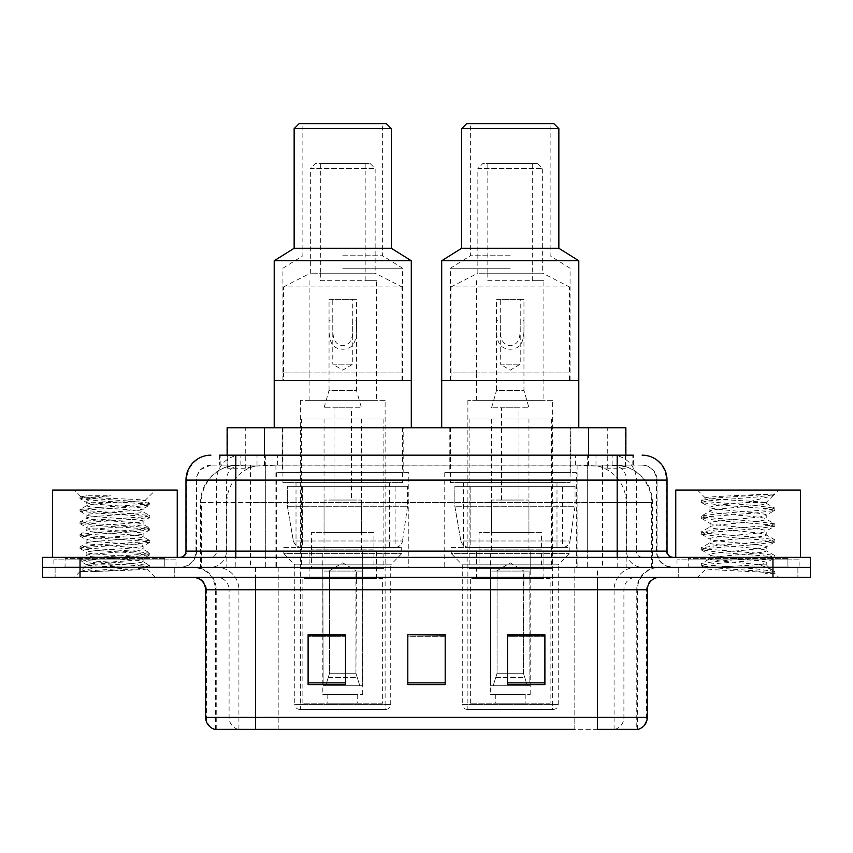 <?xml version="1.0" encoding="UTF-8"?>
<svg xmlns="http://www.w3.org/2000/svg" width="853" height="853" viewBox="0 0 853 853"><rect width="100%" height="100%" fill="white"/><g stroke="black" fill="none" stroke-linecap="round" stroke-linejoin="round"><path stroke-width="0.64" stroke-dasharray="4.26 3.2" d="M576.297 472.615L444.2 472.615L576.297 472.615L576.297 567.33L444.2 567.33L576.297 567.33M444.2 472.615L444.2 567.33M408.8 472.615L276.703 472.615L408.8 472.615L408.8 567.33L276.703 567.33L408.8 567.33M276.703 472.615L276.703 567.33M614.053 465.13L601.919 465.13L620.536 465.578C625.228 466.986 626.816 467.881 625.313 468.254L607.731 468.254L597.708 466.111L577.086 465.184L275.914 465.184L255.292 466.111L245.269 468.254L227.687 468.254L227.122 468.009L227.122 455.161L633.374 455.161L219.626 455.161L219.626 465.13L633.374 465.13L219.626 465.13M625.878 427.748L227.122 427.748M618.404 465.29A37.383 37.383 0 0 1 652.428 502.524L652.428 567.33L200.572 567.33L652.428 567.33M227.122 468.009C227.154 467.316 228.935 466.506 232.464 465.578L251.081 465.13L238.947 465.13M234.596 465.29A37.383 37.383 0 0 0 200.572 502.524L201.329 502.524L201.329 567.33M403.192 427.748L282.311 427.748L403.192 427.748L403.192 472.615L282.311 472.615L403.192 472.615M282.311 427.748L282.311 472.615M570.689 427.748L449.808 427.748L570.689 427.748L570.689 472.615L449.808 472.615L570.689 472.615M449.808 427.748L449.808 472.615M625.878 455.161L625.878 468.009L625.313 468.254L625.313 427.748M251.081 465.13L601.919 465.13M235.823 455.161L633.374 455.161L633.374 465.13M642.106 465.13L210.894 465.13L642.106 465.13A14.959 14.959 0 0 1 657.055 480.09L657.055 551.123L185.975 551.123M185.975 480.09L657.055 480.09L195.945 480.09L196.542 480.09L196.542 551.123L195.945 551.123A16.196 16.196 0 0 1 179.738 567.33L673.262 567.33L179.738 567.33M235.823 557.361L673.262 557.361L235.823 557.361M787.916 557.361L688.211 557.361L787.916 557.361L787.916 567.33L688.211 567.33L787.916 567.33L787.916 559.845L688.211 559.845L787.916 559.845M688.211 557.361L688.211 559.845M164.789 557.361L65.084 557.361L164.789 557.361L164.789 567.33L65.084 567.33L164.789 567.33L164.789 559.845L65.084 559.845L164.789 559.845M65.084 557.361L65.084 559.845M772.967 577.3L42.65 577.3L42.65 557.361L810.35 557.361L810.35 567.33L772.967 567.33L810.35 567.33L810.35 577.3L772.967 577.3L772.967 567.33L80.033 567.33L772.967 567.33L772.967 557.361M42.65 567.33L80.033 567.33L42.65 567.33M174.758 567.33L174.758 577.3L55.114 577.3L174.758 577.3L55.114 577.3L174.758 577.3L174.758 567.33L55.114 567.33L55.114 577.3L55.114 567.33L174.758 567.33M797.886 567.33L797.886 577.3L678.242 577.3L797.886 577.3L678.242 577.3L797.886 577.3L797.886 567.33L678.242 567.33L678.242 577.3L678.242 567.33L797.886 567.33M175.995 559.845L53.867 559.845L175.995 559.845L175.995 567.33L53.867 567.33L175.995 567.33M53.867 559.845L53.867 567.33M799.133 559.845L677.005 559.845L799.133 559.845L799.133 567.33L677.005 567.33L799.133 567.33M677.005 559.845L677.005 567.33M636.764 729.347L597.484 729.347L637.372 729.347L636.764 729.347L636.764 589.764L637.372 589.764A22.434 22.434 0 0 1 659.806 567.33L193.194 567.33L659.806 567.33M215.628 729.347L215.628 589.764L647.342 589.764M597.484 577.3L193.194 577.3L597.484 577.3M688.211 567.33L787.916 567.33L688.211 567.33M65.084 567.33L164.789 567.33L65.084 567.33M544.896 682.869L544.896 634.749L544.896 684.596L507.503 684.596L507.503 635.005L507.503 684.596L544.896 684.596L544.896 635.25L544.896 684.596L544.896 636.733L507.503 636.733L507.503 684.596L507.503 634.749L544.896 634.749L507.503 634.749L544.896 634.749L544.896 682.869L507.503 682.869M345.497 682.869L345.497 634.749L345.497 684.596L308.104 684.596L308.104 635.005L308.104 684.596L345.497 684.596L345.497 635.25L345.497 684.596L345.497 636.733L308.104 636.733L308.104 684.596L308.104 634.749L345.497 634.749L308.104 634.749L345.497 634.749L345.497 682.869L308.104 682.869M445.191 682.869L445.191 634.749L445.191 684.596L407.809 684.596L407.809 635.005L407.809 684.596L445.191 684.596L445.191 635.25L445.191 684.596L445.191 636.733L407.809 636.733L407.809 634.749L407.809 684.596L407.809 635.005L407.809 684.596L407.809 636.733L445.191 636.733L445.191 635.005L445.191 682.869L407.809 682.869L407.809 684.596L445.191 684.596L445.191 635.005L407.809 635.005L407.809 682.869M237.934 729.347A12.464 12.273 -90 0 1 229.094 717.384L229.094 589.764L278.195 589.764L278.195 729.347L574.805 729.347L574.805 717.384L206.415 717.384A12.464 12.273 -90 0 0 215.255 729.347L638.364 729.347M445.191 634.749L407.809 634.749L445.191 634.749M255.516 567.33L255.516 729.347L597.484 729.347L597.484 589.764L215.628 589.764C214.306 576.138 206.831 568.663 193.194 567.33M345.497 636.733L345.497 635.25L345.497 636.733L308.104 636.733L308.104 684.596L345.497 684.596L345.497 636.733M544.896 636.733L544.896 635.25L544.896 636.733L507.503 636.733L507.503 684.596L544.896 684.596L544.896 636.733M345.497 635.005L308.104 635.005M544.896 635.005L507.503 635.005M166.026 567.33L63.836 567.33L166.026 567.33A1.248 1.248 0 0 1 164.789 566.083L65.084 566.083L164.789 566.083L164.789 558.608A1.248 1.248 0 0 1 166.026 557.361L63.836 557.361L166.026 557.361M63.836 567.33A1.248 1.248 0 0 0 65.084 566.083L65.084 558.608A1.248 1.248 0 0 0 63.836 557.361M177.243 557.361L52.619 557.361L177.243 557.361M93.521 571.585L132.396 569.25L149.701 567.341L147.004 568.908L155.566 577.3L74.296 577.3L86.761 564.835C84.138 566.243 148.326 567.554 147.057 568.791C149.243 569.751 114.238 570.71 93.521 571.585L80.363 571.585C86.164 569.527 97.69 567.277 114.931 564.835L86.761 564.835C85.033 562.767 144.829 560.677 143.101 558.608C144.829 556.529 85.033 554.45 86.761 552.371C85.033 550.302 144.829 548.212 143.101 546.144C144.829 544.065 85.033 541.986 86.761 539.906C85.033 537.838 144.829 535.748 143.101 533.679C144.829 531.6 85.033 529.521 86.761 527.453C85.033 525.373 144.829 523.294 143.101 521.215C144.829 519.146 85.033 517.057 86.761 514.988C85.033 512.909 144.829 510.83 143.101 508.751L143.101 511.864C144.829 509.795 85.033 507.716 86.761 505.637C88.435 504.603 97.818 503.558 114.931 502.524L145.085 500.551C147.814 499.144 79.489 497.832 80.832 496.595L74.296 490.059L155.566 490.059L74.296 490.059M80.363 571.585L145.17 566.648L149.851 565.614L132.396 563.534L84.692 560.421L80.011 559.387L97.477 557.308L145.17 554.194L149.851 553.149L132.396 551.07L84.692 547.957L80.011 546.922L97.477 544.843L145.17 541.73L149.851 540.685L132.396 538.616L84.692 535.492L80.011 534.458L97.477 532.379L145.17 529.265L149.851 528.231L132.396 526.152L84.692 523.038L80.011 521.993L97.477 519.914L145.17 516.801L149.701 515.596L132.396 513.687L84.692 510.574L80.011 509.529L97.477 507.46L145.17 504.336L149.851 503.302L145.031 500.423L155.566 490.059M149.701 567.341L145.17 566.136L97.477 563.023L80.011 560.943L84.692 559.899L132.396 556.785L149.851 554.706L145.17 553.672L97.477 550.558L80.171 548.65L84.692 547.445L132.396 544.321L149.851 542.252L145.17 541.207L97.477 538.094L80.011 536.015L84.692 534.98L132.396 531.856L149.851 529.788L145.17 528.743L97.477 525.629L80.011 523.55L84.692 522.516L132.396 519.402L149.701 517.494L143.101 521.215L143.101 524.328C144.829 522.26 85.033 520.17 86.761 518.102C85.033 516.022 144.829 513.943 143.101 511.864L149.701 515.596M149.701 517.494L145.17 516.278L97.477 513.165L80.011 511.086L84.692 510.051L132.396 506.938L149.701 505.029L143.101 508.751C144.829 506.682 85.033 504.592 86.761 502.524L86.761 505.637L80.171 509.358M149.701 505.029L145.17 503.824L97.477 500.7L80.171 498.802L86.953 502.737L114.931 502.524M149.701 529.958L143.101 533.679L143.101 536.793C144.829 534.724 85.033 532.635 86.761 530.566C85.033 528.487 144.829 526.408 143.101 524.328L149.701 528.05M80.171 511.267L86.953 515.201L86.761 518.102L80.171 521.823M149.701 542.423L143.101 546.144L143.101 549.257C144.829 547.178 85.033 545.099 86.761 543.03C85.033 540.951 144.829 538.872 143.101 536.793L149.701 540.514M80.171 523.721L86.953 527.666L86.761 530.566L80.171 534.287M149.701 554.887L143.101 558.608L143.101 561.722C144.829 559.643 85.033 557.563 86.761 555.484C85.033 553.416 144.829 551.326 143.101 549.257L149.701 552.979M80.171 536.185L86.953 540.13L86.761 543.03L80.171 546.752M114.931 564.835C132.044 563.79 141.438 562.756 143.101 561.722L149.701 565.443M80.171 548.65L86.953 552.595L86.761 555.484L80.171 559.216M74.296 577.3L155.566 577.3M86.761 564.835L80.171 561.114M87.059 495.774L80.171 496.894L87.059 495.774L110.485 495.774C93.649 497.768 85.737 500.018 86.761 502.524M52.619 490.059L177.243 490.059M149.701 503.131L132.396 501.223L84.692 498.109L80.171 496.894M80.171 498.802L84.692 497.587L110.485 495.774M299.755 709.397L385.748 709.397L299.755 709.397A4.99 4.99 0 0 1 294.765 704.418L390.727 704.418L294.765 704.418L294.765 564.835L283.804 553.618L401.699 553.618L283.804 553.618L283.804 547.391L401.699 547.391L283.804 547.391M385.748 709.397A4.99 4.99 0 0 0 390.727 704.418L390.727 564.835L294.765 564.835L390.727 564.835L401.699 553.618L401.699 547.391M320.323 280.69L376.397 280.69L365.18 280.69L365.18 273.205L320.323 273.205L320.323 280.69L365.18 280.69M309.106 280.69L309.106 372.91L376.397 372.91L376.397 280.69M309.106 400.324L309.106 372.91L283.559 372.91L283.559 380.385L401.944 380.385L401.944 372.91L283.559 372.91L283.559 286.917L401.944 286.917L401.944 372.91L376.397 372.91L376.397 400.324L309.106 400.324L376.397 400.324M365.18 163.541L320.323 163.541L365.18 163.541L365.18 273.205L375.149 273.205L310.343 273.205L375.149 273.205L401.944 286.917M320.323 163.541L320.323 273.205L310.343 273.205L310.343 168.521L375.149 168.521L310.343 168.521L315.333 163.541L370.17 163.541L315.333 163.541M370.17 163.541L375.149 168.521L375.149 273.205M411.295 427.748L274.208 427.748L411.295 427.748M282.929 427.748L402.573 427.748L282.929 427.748L282.929 482.585L402.573 482.585L282.929 482.585M402.573 427.748L402.573 482.585M296.012 482.585L389.49 482.585L296.012 482.585L296.012 547.391L389.49 547.391L296.012 547.391M389.49 482.585L389.49 547.391M385.119 400.324L300.373 400.324L385.119 400.324L385.119 709.397L300.373 709.397L385.119 709.397M300.373 400.324L300.373 709.397M274.208 380.385L411.295 380.385L274.208 380.385M401.944 380.385L283.559 380.385M283.559 286.917L310.343 273.205M382.634 703.171L302.868 703.171L382.634 703.171L382.634 578.547L302.868 578.547L382.634 578.547M302.868 703.171L302.868 578.547M357.706 694.449L327.797 694.449L357.706 694.449L357.706 703.171L327.797 703.171L357.706 703.171M327.797 694.449L327.797 703.171M309.106 578.547L376.397 578.547L309.106 578.547L309.106 551.123L376.397 551.123L309.106 551.123M376.397 578.547L376.397 551.123M322.807 694.449L362.696 694.449L322.807 694.449L322.807 551.123L362.696 551.123L322.807 551.123M362.696 694.449L362.696 551.123M301.621 419.026L383.882 419.026L301.621 419.026L301.621 568.578L383.882 568.578L301.621 568.578M383.882 419.026L383.882 568.578M361.448 419.026L324.055 419.026L361.448 419.026L361.448 551.123L324.055 551.123L361.448 551.123M324.055 419.026L324.055 551.123M373.913 551.123L311.59 551.123L373.913 551.123L373.913 568.578L311.59 568.578L373.913 568.578M311.59 551.123L311.59 568.578M395.11 547.391L395.099 547.391A7.474 7.474 90 0 0 402.509 540.983L293.368 540.983C294.85 545.27 297.942 547.402 302.644 547.391L302.655 486.317L302.655 547.391C297.964 547.413 294.871 545.28 293.368 540.983L287.365 506.266L287.365 486.317L407.553 486.317L407.553 506.266L287.365 506.266L293.368 540.983L402.509 540.983C401.56 547.093 394.481 547.829 395.11 547.391L302.644 547.391L395.11 547.391L395.099 486.317L302.655 486.317L395.099 486.317M407.553 486.317L287.365 486.317L302.655 486.317L287.365 486.317L287.365 506.266L407.553 506.266L402.509 540.983M324.055 407.809L329.045 390.354L356.458 390.354L356.458 320.301L352.726 320.301L352.726 364.188L332.777 364.188L342.746 370.181L352.726 364.188L332.777 364.188L332.777 320.301C333.256 330.207 330.527 344.26 342.767 345.721C355.008 344.175 352.225 330.196 352.726 320.301L352.726 299.382L332.777 299.382L332.777 320.301L329.045 320.301L329.045 299.382L356.458 299.382L356.458 320.301C356.373 332.798 358.292 348.792 342.789 349.229C327.189 348.813 329.13 332.862 329.045 320.301L329.045 390.354L356.458 390.354L361.448 407.809L324.055 407.809L361.448 407.809M361.448 532.432L324.055 532.432L361.448 532.432L361.448 500.029L324.055 500.029L361.448 500.029M324.055 532.432L324.055 500.029M351.479 500.029L334.024 500.029L351.479 500.029L351.479 407.809L334.024 407.809L351.479 407.809M334.024 500.029L334.024 407.809M329.045 571.062L342.746 562.831L356.458 571.062L329.045 571.062L355.936 571.062L355.936 673.262L359.795 685.727L362.333 685.727L362.333 571.062L362.333 685.727L323.159 685.727L362.333 685.727L323.159 685.727L322.807 549.876L362.696 549.876L322.807 549.876M362.696 571.062L362.696 549.876M322.807 571.062L323.159 685.727L359.795 685.727L355.936 673.262L356.458 571.062M373.913 549.876L311.59 549.876L373.913 549.876L373.913 532.432L311.59 532.432L373.913 532.432M311.59 549.876L311.59 532.432M325.707 685.727L329.557 673.262L329.557 571.062L329.557 673.262L325.707 685.727M362.333 571.062L355.936 571.062L362.333 571.062M329.557 571.062L323.159 571.062L329.557 571.062M332.777 299.382L329.045 299.382M356.458 299.382L352.726 299.382M274.208 260.751L411.295 260.751M294.146 248.287L391.356 248.287M342.746 268.226L402.573 268.226L342.746 268.226M294.146 128.643L391.356 128.643M342.746 255.761L382.634 255.761L342.746 255.761M299.136 123.653L386.366 123.653M342.746 380.385L402.573 380.385L342.746 380.385M342.746 123.653L382.634 123.653L342.746 123.653M789.164 567.33L686.974 567.33L789.164 567.33A1.248 1.248 0 0 1 787.916 566.083L688.211 566.083L787.916 566.083L787.916 558.608A1.248 1.248 0 0 1 789.164 557.361L686.974 557.361L789.164 557.361M686.974 567.33A1.248 1.248 0 0 0 688.211 566.083L688.211 558.608A1.248 1.248 0 0 0 686.974 557.361M800.381 557.361L675.757 557.361L800.381 557.361M756.526 564.835C739.231 566.093 705.943 567.341 706.263 568.471C703.096 570.241 773.607 571.851 774.748 573.397L756.44 570.902L719.697 568.258L701.561 565.891L706.252 564.302L756.44 560.346L774.567 557.979L766.239 562.649L766.239 564.835L756.526 564.835C762.891 564.068 766.133 563.332 766.239 562.649C767.967 560.016 708.171 557.372 709.899 554.738C708.171 552.104 767.967 549.46 766.239 546.826C767.967 544.193 708.171 541.548 709.899 538.915C708.171 536.281 767.967 533.637 766.239 531.003C767.967 528.37 708.171 525.715 709.899 523.081C708.171 520.447 767.967 517.803 766.239 515.169L766.239 519.125L774.567 523.806L756.44 521.439L706.252 517.483L701.561 515.894L719.697 513.527L769.886 509.572L774.812 508.249L756.44 505.605L706.252 501.649L701.326 500.338L719.697 497.694L774.812 493.951L778.704 490.059L697.434 490.059L778.704 490.059M774.567 557.979L769.886 556.391L719.697 552.435L701.326 549.79L706.252 548.479L756.44 544.523L774.812 541.879L769.886 540.557L719.697 536.601L701.561 534.234L706.252 532.645L756.44 528.689L774.567 526.322L766.239 531.003L766.239 534.959C767.967 532.325 708.171 529.681 709.899 527.047C708.171 524.414 767.967 521.759 766.239 519.125C767.967 516.491 708.171 513.847 709.899 511.214L701.561 515.894M774.567 526.322L769.886 524.734L719.697 520.778L701.326 518.144L706.252 516.822L756.44 512.866L774.567 510.489L766.239 515.169C767.967 512.536 708.171 509.891 709.899 507.258L709.899 511.214C708.171 508.58 767.967 505.936 766.239 503.302L774.567 507.983M774.567 510.489L769.886 508.91L719.697 504.955L701.561 502.577L709.899 507.258C712.991 505.712 725.157 504.134 746.386 502.524L766.239 502.524L766.239 503.302L764.832 502.524C757.176 500.871 704.375 499.41 705.367 498.003L697.434 490.059M774.567 542.145L766.239 546.826L766.239 550.782C767.967 548.148 708.171 545.504 709.899 542.871C708.171 540.237 767.967 537.593 766.239 534.959L774.567 539.64L756.44 537.262L706.252 533.306L701.326 531.984L719.697 529.35L769.886 525.395L774.567 523.806M701.561 518.411L710.208 523.443L709.899 527.047L701.561 531.718M774.748 573.397L765.578 573.397C770.184 571.947 771.794 570.497 770.44 569.036L759.66 564.835C744.701 562.852 708.427 560.72 709.899 558.694C708.171 556.06 767.967 553.416 766.239 550.782L774.567 555.463L756.44 553.096L706.252 549.14L701.326 547.818L719.697 545.174L769.886 541.218L774.567 539.64M701.561 534.234L710.208 539.267L709.899 542.871L701.561 547.551M759.66 564.835L766.239 564.835L770.44 569.036M701.561 550.057L710.208 555.1L709.899 558.694L701.561 563.375L719.697 561.007L769.886 557.052L774.567 555.463M701.561 502.577L706.252 500.988L756.44 497.032L774.567 494.665L774.812 493.951L774.183 493.951L772.839 495.668L746.386 502.524M764.832 502.524L766.239 502.524L773.756 495.007M765.578 573.397L774.812 571.553L774.812 573.397L778.704 577.3L697.434 577.3L778.704 577.3M701.561 565.891L706.337 568.663L697.434 577.3M768.265 493.951C750.48 495.22 702.371 496.574 705.367 498.003L701.561 500.071M675.757 490.059L800.381 490.059M774.812 571.553L756.44 568.919L706.252 564.963L701.561 563.375M774.812 494.399L774.183 493.951M467.252 709.397L553.245 709.397L467.252 709.397A4.99 4.99 0 0 1 462.273 704.418L558.235 704.418L462.273 704.418L462.273 564.835L451.301 553.618L569.196 553.618L451.301 553.618L451.301 547.391L569.196 547.391L451.301 547.391M553.245 709.397A4.99 4.99 0 0 0 558.235 704.418L558.235 564.835L462.273 564.835L558.235 564.835L569.196 553.618L569.196 547.391M487.82 280.69L543.894 280.69L532.677 280.69L532.677 273.205L487.82 273.205L487.82 280.69L532.677 280.69M476.603 280.69L476.603 372.91L543.894 372.91L543.894 280.69M476.603 400.324L476.603 372.91L451.056 372.91L451.056 380.385L569.441 380.385L569.441 372.91L451.056 372.91L451.056 286.917L569.441 286.917L569.441 372.91L543.894 372.91L543.894 400.324L476.603 400.324L543.894 400.324M532.677 163.541L487.82 163.541L532.677 163.541L532.677 273.205L542.657 273.205L477.851 273.205L542.657 273.205L569.441 286.917M487.82 163.541L487.82 273.205L477.851 273.205L477.851 168.521L542.657 168.521L477.851 168.521L482.83 163.541L537.667 163.541L482.83 163.541M537.667 163.541L542.657 168.521L542.657 273.205M578.792 427.748L441.705 427.748L578.792 427.748M450.427 427.748L570.071 427.748L450.427 427.748L450.427 482.585L570.071 482.585L450.427 482.585M570.071 427.748L570.071 482.585M463.51 482.585L556.988 482.585L463.51 482.585L463.51 547.391L556.988 547.391L463.51 547.391M556.988 482.585L556.988 547.391M552.627 400.324L467.881 400.324L552.627 400.324L552.627 709.397L467.881 709.397L552.627 709.397M467.881 400.324L467.881 709.397M441.705 380.385L578.792 380.385L441.705 380.385M569.441 380.385L451.056 380.385M451.056 286.917L477.851 273.205M550.132 703.171L470.366 703.171L550.132 703.171L550.132 578.547L470.366 578.547L550.132 578.547M470.366 703.171L470.366 578.547M525.203 694.449L495.294 694.449L525.203 694.449L525.203 703.171L495.294 703.171L525.203 703.171M495.294 694.449L495.294 703.171M476.603 578.547L543.894 578.547L476.603 578.547L476.603 551.123L543.894 551.123L476.603 551.123M543.894 578.547L543.894 551.123M490.304 694.449L530.193 694.449L490.304 694.449L490.304 551.123L530.193 551.123L490.304 551.123M530.193 694.449L530.193 551.123M469.118 419.026L551.379 419.026L469.118 419.026L469.118 568.578L551.379 568.578L469.118 568.578M551.379 419.026L551.379 568.578M528.945 419.026L491.552 419.026L528.945 419.026L528.945 551.123L491.552 551.123L528.945 551.123M491.552 419.026L491.552 551.123M541.41 551.123L479.087 551.123L541.41 551.123L541.41 568.578L479.087 568.578L541.41 568.578M479.087 551.123L479.087 568.578M562.607 547.391L562.596 547.391A7.474 7.474 90 0 0 570.007 540.983L460.865 540.983C462.347 545.27 465.45 547.402 470.152 547.391L470.152 486.317L470.152 547.391C465.461 547.413 462.369 545.28 460.865 540.983L454.862 506.266L454.862 486.317L575.05 486.317L575.05 506.266L454.862 506.266L460.865 540.983L570.007 540.983C569.058 547.093 561.978 547.829 562.607 547.391L470.152 547.391L562.607 547.391L562.596 486.317L470.152 486.317L562.596 486.317M575.05 486.317L454.862 486.317L470.152 486.317L454.862 486.317L454.862 506.266L575.05 506.266L570.007 540.983M491.552 407.809L496.542 390.354L523.955 390.354L523.955 320.301L520.223 320.301L520.223 364.188L500.274 364.188L510.254 370.181L520.223 364.188L500.274 364.188L500.274 320.301C500.764 330.207 498.024 344.26 510.265 345.721C522.505 344.175 519.722 330.196 520.223 320.301L520.223 299.382L500.274 299.382L500.274 320.301L496.542 320.301L496.542 299.382L523.955 299.382L523.955 320.301C523.87 332.798 525.789 348.792 510.286 349.229C494.687 348.813 496.638 332.862 496.542 320.301L496.542 390.354L523.955 390.354L528.945 407.809L491.552 407.809L528.945 407.809M528.945 532.432L491.552 532.432L528.945 532.432L528.945 500.029L491.552 500.029L528.945 500.029M491.552 532.432L491.552 500.029M518.976 500.029L501.521 500.029L518.976 500.029L518.976 407.809L501.521 407.809L518.976 407.809M501.521 500.029L501.521 407.809M496.542 571.062L510.254 562.831L523.955 571.062L496.542 571.062L523.443 571.062L523.443 673.262L527.293 685.727L529.841 685.727L529.841 571.062L529.841 685.727L490.667 685.727L529.841 685.727L490.667 685.727L490.304 549.876L530.193 549.876L490.304 549.876M530.193 571.062L530.193 549.876M490.304 571.062L490.667 685.727L527.293 685.727L523.443 673.262L523.955 571.062M541.41 549.876L479.087 549.876L541.41 549.876L541.41 532.432L479.087 532.432L541.41 532.432M479.087 549.876L479.087 532.432M493.205 685.727L497.064 673.262L497.064 571.062L497.064 673.262L493.205 685.727M529.841 571.062L523.443 571.062L529.841 571.062M497.064 571.062L490.667 571.062L497.064 571.062M500.274 299.382L496.542 299.382M523.955 299.382L520.223 299.382M441.705 260.751L578.792 260.751M461.644 248.287L558.854 248.287M510.254 268.226L450.427 268.226L510.254 268.226M461.644 128.643L558.854 128.643M510.254 255.761L470.366 255.761L510.254 255.761M466.634 123.653L553.864 123.653M510.254 380.385L570.071 380.385L510.254 380.385M510.254 123.653L550.132 123.653L510.254 123.653M227.687 468.254L227.687 427.748M232.464 465.578A37.383 36.818 -90 0 0 201.329 502.524L652.428 502.524L602.57 502.524L602.57 567.33M651.671 567.33L651.671 502.524A37.383 36.818 90 0 0 620.536 465.578M250.43 465.13L250.43 502.524L200.572 502.524L200.572 567.33M577.086 465.184L577.086 567.33M597.708 466.111A37.383 36.818 90 0 1 626.177 502.524L626.177 567.33M275.914 465.184L275.914 567.33M255.292 466.111A37.383 36.818 -90 0 0 226.823 502.524L226.823 567.33M602.57 465.13L602.57 502.524L250.43 502.524L250.43 567.33M264.505 465.216L264.505 455.161M245.269 468.254L245.269 427.748M282.087 465.216L282.087 427.748M570.913 465.216L570.913 427.748M607.731 468.254L607.731 427.748M588.495 465.216L588.495 455.161M257.009 465.13L257.009 455.161M210.894 465.13L200.071 469.768L196.179 477.403L195.945 551.123L617.177 551.123L617.177 465.13M265.709 455.161L265.709 551.123L196.542 551.123A16.196 15.951 90 0 1 180.591 567.33M617.177 567.33L617.177 551.123L657.055 551.123C658.015 560.965 663.421 566.371 673.262 567.33M587.29 455.161L587.29 480.09L667.025 480.09M667.025 551.123L666.268 551.123L666.268 480.09A24.929 24.545 90 0 0 641.723 455.161M80.033 557.361L80.033 577.3M241.164 455.161A24.929 24.545 -90 0 0 216.609 480.09L216.609 551.123A6.227 6.142 90 0 1 210.478 557.361M211.277 455.161A24.929 24.545 -90 0 0 186.732 480.09L186.732 551.123A6.227 6.142 90 0 1 180.591 557.361M611.836 455.161A24.929 24.545 90 0 1 636.391 480.09L636.391 551.123L587.29 551.123L587.29 557.361M672.409 557.361A6.227 6.142 -90 0 1 666.268 551.123L636.391 551.123A6.227 6.142 -90 0 0 642.522 557.361M211.277 465.13A14.959 14.725 -90 0 0 196.542 480.09L587.29 480.09L587.29 551.123L265.709 551.123L265.709 557.361M265.709 465.13L265.709 567.33M241.164 465.13A14.959 14.725 -90 0 0 226.429 480.09L226.429 551.123A16.196 15.951 90 0 1 210.478 567.33M235.823 465.13L235.823 567.33M641.723 465.13A14.959 14.725 90 0 1 656.458 480.09L656.458 551.123A16.196 15.951 -90 0 0 672.409 567.33M611.836 465.13A14.959 14.725 90 0 1 626.571 480.09L626.571 551.123A16.196 15.951 -90 0 0 642.522 567.33M587.29 465.13L587.29 567.33M220.191 465.13L220.191 455.161M240.855 465.13L240.855 455.161M277.673 465.13L277.673 455.161M575.327 465.13L575.327 455.161M612.145 465.13L612.145 455.161M632.809 465.13L632.809 455.161M595.991 465.13L595.991 455.161M615.066 729.347A12.464 12.273 90 0 0 623.906 717.384L574.805 717.384L574.805 589.764L636.764 589.764A22.434 22.093 -90 0 1 658.857 567.33M205.658 589.764L206.415 589.764L206.415 717.384L205.658 717.384M637.745 729.347A12.464 12.273 90 0 0 646.585 717.384L623.906 717.384L623.906 589.764A12.464 12.273 -90 0 1 636.178 577.3M647.342 717.384L646.585 717.384L646.585 589.764A12.464 12.273 -90 0 1 658.857 577.3M194.143 577.3A12.464 12.273 90 0 1 206.415 589.764L229.094 589.764A12.464 12.273 90 0 0 216.822 577.3M278.195 729.347L278.195 577.3M574.805 729.347L574.805 577.3M614.085 729.347L614.085 589.764A22.434 22.093 -90 0 1 636.178 567.33M637.372 729.347L637.372 589.764L597.484 589.764L597.484 567.33M216.236 729.347L216.236 589.764A22.434 22.093 90 0 0 194.143 567.33M238.915 729.347L238.915 589.764A22.434 22.093 90 0 0 216.822 567.33M278.195 567.33L278.195 589.764L574.805 589.764L574.805 567.33M164.789 558.608L65.084 558.608L164.789 558.608M328.778 677.527L356.725 677.527L328.778 677.527M329.557 673.262L355.936 673.262L329.557 673.262M787.916 558.608L688.211 558.608L787.916 558.608M496.275 677.527L524.222 677.527L496.275 677.527M497.064 673.262L523.443 673.262L497.064 673.262M149.851 565.614L149.851 567.17M80.011 559.387L80.011 560.943M149.851 553.149L149.851 554.706M80.011 546.922L80.011 548.479M149.851 540.685L149.851 542.252M80.011 534.458L80.011 536.015M149.851 528.231L149.851 529.788M80.011 521.993L80.011 523.55M149.851 515.766L149.851 517.323M80.011 509.529L80.011 511.086M149.851 503.302L149.851 504.859M80.011 497.075L80.011 498.632M282.929 380.385L282.929 268.226L302.868 255.761L302.868 123.653M402.573 380.385L402.573 268.226L382.634 255.761L382.634 123.653M701.326 563.641L701.326 565.624M774.812 555.73L774.812 557.713M701.326 547.818L701.326 549.79M774.812 539.906L774.812 541.879M701.326 531.984L701.326 533.967M774.812 524.073L774.812 526.056M701.326 516.161L701.326 518.144M774.812 508.249L774.812 510.222M701.326 500.338L701.326 502.31M774.567 494.665L772.839 495.668M769.417 568.29L774.567 571.286M450.427 380.385L450.427 268.226L470.366 255.761L470.366 123.653M570.071 380.385L570.071 268.226L550.132 255.761L550.132 123.653"/><path stroke-width="1.28" d="M219.626 455.161L235.823 455.161L219.626 455.161L227.122 455.161L227.122 427.748L625.878 427.748L625.878 455.161M210.894 455.161A24.929 24.929 0 0 0 185.975 480.09L185.975 551.123A6.227 6.227 0 0 1 179.738 557.361M642.106 455.161A24.929 24.929 0 0 1 667.025 480.09L235.823 480.09L235.823 455.161L633.374 455.161M667.025 480.09L667.025 551.123C667.398 554.908 669.477 556.988 673.262 557.361M80.033 557.361L42.65 557.361L42.65 567.33L80.033 567.33L42.65 567.33L42.65 577.3L80.033 577.3L80.033 567.33L772.967 567.33L80.033 567.33L80.033 557.361L772.967 557.361L772.967 567.33L810.35 567.33L772.967 567.33L772.967 577.3L80.033 577.3M772.967 577.3L810.35 577.3L810.35 557.361L772.967 557.361M278.195 729.347L215.255 729.347M647.342 717.384C646.99 723.355 644.004 727.342 638.364 729.347L597.484 729.347L597.484 717.384L647.342 717.384L647.342 589.764A12.464 12.464 0 0 1 659.806 577.3M214.636 729.347A12.464 12.464 0 0 1 205.658 717.384L205.658 589.764C204.923 582.194 200.764 578.035 193.194 577.3M544.896 684.596L544.896 634.749L507.503 634.749L507.503 684.596L544.896 684.596M345.497 684.596L345.497 634.749L308.104 634.749L308.104 684.596L345.497 684.596M445.191 684.596L445.191 634.749L407.809 634.749L407.809 684.596L445.191 684.596M574.805 729.347L255.516 729.347L255.516 717.384L597.484 717.384L597.484 589.764L205.658 589.764M407.809 634.749L445.191 635.005L407.809 634.749M345.497 635.005L308.104 635.005M544.896 635.005L507.503 635.005M177.243 557.361L177.243 490.059L52.619 490.059L52.619 557.361M411.295 427.748L411.295 260.751L274.208 260.751L274.208 380.385L411.295 380.385L274.208 380.385L274.208 427.748M411.295 260.751L391.356 248.287L294.146 248.287L274.208 260.751M391.356 248.287L391.356 128.643L294.146 128.643L294.146 248.287M391.356 128.643L386.366 123.653L299.136 123.653L294.146 128.643M800.381 557.361L800.381 490.059L675.757 490.059L675.757 557.361M578.792 427.748L578.792 260.751L441.705 260.751L441.705 380.385L578.792 380.385L441.705 380.385L441.705 427.748M578.792 260.751L558.854 248.287L461.644 248.287L441.705 260.751M558.854 248.287L558.854 128.643L461.644 128.643L461.644 248.287M558.854 128.643L553.864 123.653L466.634 123.653L461.644 128.643M264.505 455.161L264.505 427.748M588.495 455.161L588.495 427.748M235.823 557.361L235.823 480.09L185.975 480.09M185.975 551.123L667.025 551.123M617.177 455.161L617.177 557.361M597.484 577.3L597.484 589.764L647.342 589.764M205.658 717.384L255.516 717.384L255.516 577.3M445.191 682.869L407.809 682.869M345.497 682.869L308.104 682.869M544.896 682.869L507.503 682.869"/></g></svg>
